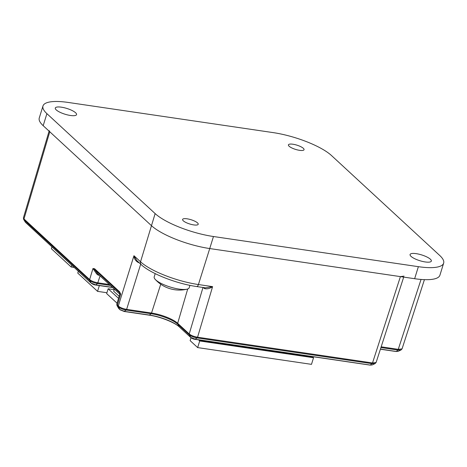 <?xml version="1.0" encoding="UTF-8"?>
<svg xmlns="http://www.w3.org/2000/svg" width="467" height="467" viewBox="0 0 467 467"><rect width="100%" height="100%" fill="white"/><g stroke="black" fill="none" stroke-linecap="round" stroke-linejoin="round"><path stroke-width="0.7" d="M42.982 105.974A45.813 12.475 17.2 0 1 68.27 102.454L273.172 132.61A45.813 12.475 17.2 0 1 331.494 155.54L439.727 255.478A45.813 12.475 17.2 0 1 443.65 263.16A45.813 12.475 17.2 0 1 418.368 266.675L213.46 236.518L209.736 248.555A45.813 12.475 -162.8 0 1 151.413 225.625L43.18 125.687A45.813 12.475 -162.8 0 1 39.257 118.005L42.982 105.974A45.813 12.475 17.2 0 0 46.904 113.656L43.18 125.687M443.65 263.16L439.926 275.191A45.813 12.475 -162.8 0 1 414.643 278.706L209.736 248.555L198.417 284.543L212.596 286.633C209.952 288.536 207.307 289.196 204.674 288.618A1.308 0.73 118.1 0 0 204.651 287.719M139.201 262.775L138.355 262.547C135.605 261.012 134.14 258.73 133.953 255.718L140.532 261.789L155.137 213.594L46.904 113.656M197.518 222.905A8.178 2.23 -162.8 0 1 198.218 224.277A8.178 2.23 -162.8 0 1 189.748 223.985A8.178 2.23 -162.8 0 1 182.591 219.437A8.178 2.23 -162.8 0 1 189.036 219.181A8.178 2.23 -162.8 0 1 197.518 222.905M303.346 148.319A8.178 2.23 -162.8 0 1 304.046 149.697A8.178 2.23 -162.8 0 1 295.57 149.405A8.178 2.23 -162.8 0 1 288.413 144.858A8.178 2.23 -162.8 0 1 294.864 144.601A8.178 2.23 -162.8 0 1 303.346 148.319M75.596 112.757A11.126 3.03 -162.8 0 1 76.547 114.619A11.126 3.03 -162.8 0 1 65.024 114.222A11.126 3.03 -162.8 0 1 55.287 108.04A11.126 3.03 -162.8 0 1 64.061 107.69A11.126 3.03 -162.8 0 1 75.596 112.757M430.393 259.226A11.126 3.03 -162.8 0 1 431.345 261.094A11.126 3.03 -162.8 0 1 419.821 260.697A11.126 3.03 -162.8 0 1 410.084 254.509A11.126 3.03 -162.8 0 1 418.858 254.159A11.126 3.03 -162.8 0 1 430.393 259.226M155.137 213.594A45.813 12.475 17.2 0 0 213.46 236.518M187.716 288.968L177.676 323.31L189.223 333.969C191.161 335.516 193.939 336.596 197.564 337.215L372.503 362.964L376.11 362.48L403.704 277.1M372.503 362.964L370.366 365.013L372.152 364.961L375.094 363.583L372.088 363.659A1.308 0.625 98.6 0 0 372.508 362.964L400.412 276.616L209.736 248.555A45.813 12.475 17.2 0 1 151.413 225.625L49.782 131.782L23.975 218.953L89.635 279.587C91.579 281.111 94.357 282.196 97.977 282.833L109.371 284.508M110.364 285.425L97.562 283.539C94.153 282.938 91.538 281.916 89.711 280.48L89.635 279.587L92.968 268.507L94.638 268.77A1.308 1.092 132.7 0 0 94.713 269.669L92.968 268.507L96.611 273.866L98.052 275.057L98.344 274.322M94.638 268.77L119.622 291.84L120.69 294.099L119.908 293.813M160.736 284.216L151.53 313.03A1.308 0.625 98.4 0 1 151.115 313.719L126.218 310.059C122.815 309.452 120.2 308.418 118.385 306.953L117.013 305.576L116.797 304.081L118.309 306.06C120.241 307.625 123.014 308.728 126.633 309.364L151.53 313.03A20.542 5.592 -162.8 0 1 177.676 323.31A1.308 1.092 132.7 0 0 177.758 324.197A20.933 5.697 17.2 0 0 151.115 313.719L149.399 315.05A23.438 6.38 -162.8 0 1 179.24 326.783L190.781 337.443L195.44 339.27L369.887 365.019M49.216 130.69L49.782 131.782M400.412 276.616L404.019 276.12M381.171 346.818L398.444 349.363L402.052 348.878L424.427 279.645M49.088 131.139L23.408 217.873L23.975 218.953L24.05 219.846L23.624 219.35L25.522 222.455L24.05 219.846A1.308 1.097 -47.6 0 1 23.975 218.953M205.422 287.835L212.596 286.633L197.564 337.215A1.308 0.619 97.9 0 1 197.156 337.915L197.156 337.915C193.747 337.326 191.126 336.304 189.304 334.857L190.781 337.443L191.476 337.904M118.309 306.06A1.308 1.092 133.4 0 0 118.385 306.953L118.309 306.054L133.953 255.718L136.79 260.551L141.168 264.591A3.275 2.738 -47.3 0 1 140.532 261.789A45.468 12.381 17.2 0 0 198.417 284.543A3.275 1.559 -81.6 0 1 196.63 286.54L205.422 287.83M138.355 262.547L138.495 262.121M26.216 222.917L91.188 283.084L95.84 284.911L97.562 283.539L100.061 275.909M149.107 315.149L124.21 311.483L120.031 309.779L118.659 308.383L119.856 309.557L124.508 311.39L149.399 315.05A1.308 0.625 98.4 0 1 149.107 315.149C160.041 316.614 174.892 322.534 179.416 327.005L190.962 337.664M401.036 349.981L398.024 350.063L396.308 351.412L398.094 351.359L401.036 349.981L402.052 348.878M119.622 291.84A1.308 1.092 132.7 0 0 119.704 292.739L94.713 269.669L97.445 273.434L96.611 273.866M119.803 294.082L97.784 273.808M119.599 309.142L118.904 308.675L117.433 306.072L117.357 305.179L120.69 294.099L119.704 292.739L119.996 294.257M313.007 356.712L312.878 357.121L313.538 357.728L311.489 364.348L197.652 347.594L199.701 340.974L199.041 340.367L199.17 339.958M197.652 347.594L190.133 340.647L191.032 337.729M312.878 357.121L199.041 340.367M313.538 357.728L199.701 340.974M78.316 271.263L77.755 273.078L97.556 291.361L106.925 292.739M99.348 285.57L97.556 291.361M51.942 246.909L51.382 248.73L71.182 267.007L74.189 267.451M71.743 265.192L71.182 267.007M155.202 273.615L154.198 276.855A18.324 4.991 17.2 0 0 155.19 279.348A18.324 4.991 17.2 0 0 170.227 287.036A18.324 4.991 17.2 0 0 186.981 289.19A18.324 4.991 17.2 0 0 189.211 287.69L189.935 285.355M155.19 279.348A32.725 32.725 0 0 0 168.243 288.104A32.667 1.354 -73.5 0 0 168.248 288.11A31.768 30.769 25.8 0 0 172.014 289.225A32.667 1.354 106.5 0 1 172.008 289.225L172.008 289.225A32.725 32.725 0 0 0 186.981 289.19M119.143 296.282L113.674 291.233L114.339 289.091M118.519 298.36L108.146 288.781L114.158 289.668M108.146 288.781L106.657 293.597L117.059 303.2M414.643 278.706L418.368 266.675M189.223 333.969A1.308 1.092 133.1 0 0 189.304 334.857L189.223 333.969L202.982 287.474M140.684 264.141L126.633 309.364A1.308 0.625 98.1 0 1 126.218 310.059L124.029 311.39M398.444 349.363A1.308 0.625 98.6 0 1 398.024 350.063L421.041 279.447M204.674 288.618L203.028 287.514A1.308 1.092 132.7 0 0 203.04 287.479M99.489 275.384L98.052 275.057M95.84 284.911L112.454 287.357M91.876 283.551L91.188 283.084L89.711 280.48L24.05 219.846M118.385 306.953L119.856 309.557L120.55 310.024L119.856 309.557M189.304 334.857L177.758 324.197L179.24 326.783A1.308 1.092 132.7 0 0 179.416 327.005M372.082 363.659L197.156 337.915L194.955 339.27M398.024 350.063L380.938 347.547M380.442 349.077L395.829 351.418M97.562 283.539A1.308 0.625 -81.9 0 0 97.977 282.833M126.639 309.364L126.218 310.059M197.57 337.215L197.156 337.915M116.797 304.081L119.844 293.941M196.63 286.54C176.59 283.714 150.567 273.586 141.168 264.591M118.653 308.383L117.007 305.576M112.64 287.526L95.537 285.01C94.241 284.876 92.845 284.31 91.363 283.306L25.276 222.164M23.408 217.873L23.624 219.35M375.094 363.577L376.11 362.48M190.956 337.664C192.351 338.668 193.747 339.235 195.136 339.363L370.068 365.106L372.152 364.961M380.401 349.211L396.01 351.511L398.094 351.359M97.755 273.785L119.791 294.128"/></g></svg>
